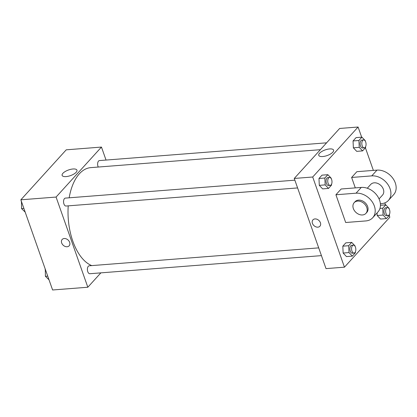 <?xml version="1.0" encoding="UTF-8"?>
<svg xmlns="http://www.w3.org/2000/svg" width="417" height="417" viewBox="0 0 417 417"><rect width="100%" height="100%" fill="white"/><g stroke="black" fill="none" stroke-linecap="round" stroke-linejoin="round"><path stroke-width="0.63" d="M100.867 272.864L87.825 287.23L52.605 289.982L20.85 199.811L66.235 149.823L101.456 147.071L106.033 160.06M68.221 205.857A49.675 26.427 85.5 0 0 72.824 241.182A49.675 26.427 85.5 0 0 91.766 265.603M320.371 149.687L90.77 167.629A49.675 26.427 85.5 0 0 69.175 197.809M87.825 287.23L56.076 197.059L101.456 147.071M326.594 142.828L99.449 160.576A3.972 2.116 85.5 0 0 98.011 166.461A3.972 2.116 85.5 0 0 98.256 167.04M318.703 247.87L89.217 265.801A3.972 2.116 85.5 0 0 87.779 271.686A3.972 2.116 85.5 0 0 89.837 273.724L321.434 255.626M297.597 187.931L65.995 206.029A3.972 2.116 -94.5 0 1 63.577 202.235A3.972 2.116 -94.5 0 1 65.375 198.106L294.861 180.175M56.076 197.059L20.85 199.811M66.089 176.589A7.86 2.982 160.6 0 1 62.128 175.395A7.86 2.982 160.6 0 1 68.55 169.974A7.86 2.982 160.6 0 1 76.952 170.178A7.86 2.982 160.6 0 1 73.835 174.082A7.86 2.982 160.6 0 1 66.089 176.589M69.644 242.324A4.717 3.571 42.2 0 1 69.154 245.806A4.717 3.571 42.2 0 1 63.259 245.279A4.717 3.571 42.2 0 1 62.169 239.462A4.717 3.571 42.2 0 1 66.194 238.832A4.717 3.571 42.2 0 1 69.644 242.324M69.154 245.806A4.717 3.571 42.2 0 1 63.259 245.279A4.717 3.571 42.2 0 1 62.169 239.462M389.243 215.48L389.843 217.189L344.458 267.177L326.011 268.616L294.256 178.45L339.641 128.462L358.088 127.018L361.669 137.183M25.187 212.123L21.569 208.609L21.449 201.52M23.884 208.427L21.569 208.609M21.522 201.719L21.246 201.739M49.024 279.817L45.406 276.304L45.291 269.215M47.72 276.122L45.406 276.304M45.359 269.413L45.088 269.434M331.494 184.283L331.531 185.096L328.507 188.427L325.166 184.887L324.848 178.023L327.871 174.692L331.213 178.226L331.234 178.664M329.555 177.465L327.882 177.595A3.972 2.116 85.5 0 0 326.443 183.48A3.972 2.116 85.5 0 0 328.497 185.518L330.175 185.388A3.972 2.116 85.5 0 0 331.974 181.259A3.972 2.116 85.5 0 0 329.555 177.465A3.972 2.116 85.5 0 0 328.122 183.35A3.972 2.116 85.5 0 0 330.175 185.388M328.507 188.427L322.638 188.885L319.297 185.346L318.974 178.481L321.997 175.15L327.871 174.692M325.166 184.887L319.297 185.346L318.974 178.481L321.997 175.15M324.848 178.023L318.974 178.481M365.568 146.753L365.605 147.566L362.582 150.897L359.24 147.357L358.917 140.493L361.94 137.162L365.287 140.696L365.308 141.134M363.629 139.935L361.951 140.065A3.972 2.116 85.5 0 0 360.517 145.95A3.972 2.116 85.5 0 0 362.571 147.988L364.249 147.858A3.972 2.116 85.5 0 0 366.048 143.729A3.972 2.116 85.5 0 0 363.629 139.935A3.972 2.116 85.5 0 0 362.196 145.82A3.972 2.116 85.5 0 0 364.249 147.858M362.582 150.897L356.712 151.355L353.366 147.816L353.048 140.951L356.071 137.62L361.94 137.162M359.24 147.357L353.366 147.816L353.048 140.951L356.071 137.62M358.917 140.493L353.048 140.951M355.336 251.977L355.373 252.791L352.349 256.121L349.003 252.582L348.685 245.717L351.708 242.386L355.049 245.921L355.07 246.358M353.397 245.16L351.719 245.29A3.972 2.116 85.5 0 0 350.285 251.175A3.972 2.116 85.5 0 0 352.339 253.213L354.017 253.083A3.972 2.116 85.5 0 0 355.816 248.954A3.972 2.116 85.5 0 0 353.397 245.16A3.972 2.116 85.5 0 0 351.958 251.044A3.972 2.116 85.5 0 0 354.017 253.083M352.349 256.121L346.48 256.58L343.134 253.041L342.816 246.176L345.839 242.845L351.708 242.386M349.003 252.582L343.134 253.041L342.816 246.176L345.839 242.845M348.685 245.717L342.816 246.176M389.405 214.447L389.447 215.261L386.423 218.591L383.077 215.052L382.759 208.187L385.782 204.856L389.124 208.391L389.144 208.828M387.466 207.63L385.793 207.76A3.972 2.116 85.5 0 0 384.354 213.645A3.972 2.116 85.5 0 0 386.408 215.683L388.086 215.553A3.972 2.116 85.5 0 0 389.885 211.424A3.972 2.116 85.5 0 0 387.466 207.63A3.972 2.116 85.5 0 0 386.033 213.514A3.972 2.116 85.5 0 0 388.086 215.553M386.423 218.591L380.549 219.05L377.208 215.511L377.088 212.915L377.208 215.511L383.077 215.052M382.759 208.187L379.955 208.406M385.782 204.856L380.445 205.273M317.874 227.161A4.717 3.571 -137.8 0 0 319.917 226.212A4.717 3.571 42.2 0 1 317.874 227.161A4.717 3.571 42.2 0 1 313.068 224.596A4.717 3.571 42.2 0 1 312.927 219.874A4.717 3.571 -137.8 0 0 313.068 224.596A4.717 3.571 -137.8 0 0 317.874 227.161M312.927 219.874A4.717 3.571 42.2 0 1 318.823 220.4A4.717 3.571 42.2 0 1 319.917 226.217M344.458 267.177L312.708 177.011L294.256 178.45L339.641 128.462M326.011 268.616L294.256 178.45M329.623 148.932A7.86 2.982 160.6 0 1 333.584 150.125A7.86 2.982 160.6 0 1 327.163 155.546A7.86 2.982 160.6 0 1 318.76 155.348A7.86 2.982 160.6 0 1 321.877 151.444A7.86 2.982 160.6 0 1 329.623 148.932M312.708 177.011L358.088 127.018M365.401 147.785L373.366 170.402M384.808 202.897L385.506 204.877M380.549 219.05L377.208 215.511M356.712 151.355L353.366 147.816M322.638 188.885L319.297 185.346M346.48 256.58L343.134 253.041M355.3 187.89L351.625 177.46L356.863 171.689L376.989 170.12A15.898 12.03 42.2 0 1 393.168 178.763A15.898 12.03 42.2 0 1 393.643 194.676L388.409 200.441A15.898 12.03 42.2 0 1 381.524 203.632L380.377 203.72M345.688 222.506L335.914 194.765L356.045 193.191A15.898 12.03 42.2 0 1 372.219 201.833A15.898 12.03 42.2 0 1 372.699 217.747A15.898 12.03 42.2 0 1 365.813 220.932L345.688 222.506M372.699 217.747L377.938 211.977A15.898 12.03 -137.8 0 0 377.458 196.068A15.898 12.03 -137.8 0 0 361.284 187.421L341.153 188.995L335.914 194.765M367.283 188.234L370.755 184.413A7.949 6.015 42.2 0 1 377.541 183.35A7.949 6.015 42.2 0 1 383.348 189.235A7.949 6.015 42.2 0 1 382.525 195.099L379.053 198.919M376.989 170.12L371.756 175.885L351.625 177.46M371.756 175.885A15.898 12.03 42.2 0 1 387.93 184.533A15.898 12.03 42.2 0 1 388.409 200.441M354.174 202.683L355.044 201.719A7.949 6.015 42.2 0 1 361.831 200.655A7.949 6.015 42.2 0 1 367.638 206.54A7.949 6.015 42.2 0 1 366.814 212.404L365.944 213.363A7.949 6.015 42.2 0 1 356.014 212.477A7.949 6.015 42.2 0 1 354.174 202.683A7.949 6.015 42.2 0 1 360.955 201.62A7.949 6.015 42.2 0 1 366.767 207.499A7.949 6.015 42.2 0 1 365.944 213.363M361.284 187.421L356.045 193.191"/></g></svg>
